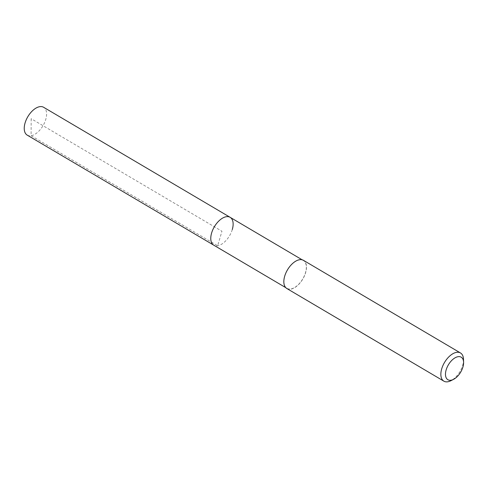 <?xml version="1.0" encoding="UTF-8"?>
<svg xmlns="http://www.w3.org/2000/svg" width="488" height="488" viewBox="0 0 488 488"><rect width="100%" height="100%" fill="white"/><g stroke="black" fill="none" stroke-linecap="round" stroke-linejoin="round"><path stroke-width="0.37" stroke-dasharray="2.44 1.83" d="M27.206 135.121A16.159 8.827 120.5 0 0 45.744 119.487A16.159 8.827 120.5 0 0 43.627 107.287M232.282 229.531A16.159 8.827 -59.5 0 1 213.744 245.165A16.159 8.827 120.5 0 0 232.282 229.531A16.159 8.827 120.5 0 0 230.165 217.331M284.827 276.147A16.159 8.827 -59.5 0 1 303.365 260.513A16.159 8.827 -59.5 0 1 305.482 272.713A16.159 8.827 -59.5 0 1 286.944 288.347A16.159 8.827 -59.5 0 1 284.827 276.147M286.84 288.524A16.36 8.937 120.5 0 0 305.616 272.694A16.36 8.937 120.5 0 0 303.469 260.336M463.502 359.339A16.36 8.937 -59.5 0 1 462.642 365.329A16.36 8.937 -59.5 0 1 450.894 380.713M31.171 118.7L31.116 135.725L217.654 245.769L221.955 231.251L31.171 118.7M303.365 260.513L302.151 259.799M286.944 288.347L285.73 287.633"/><path stroke-width="0.73" d="M302.151 259.799L43.627 107.287A16.159 8.827 120.5 0 0 25.089 122.921A16.159 8.827 120.5 0 0 27.206 135.121L213.744 245.165A16.159 8.827 -59.5 0 1 211.627 232.965A16.159 8.827 -59.5 0 1 230.165 217.331A16.159 8.827 -59.5 0 1 232.282 229.531M230.165 217.331A16.159 8.827 120.5 0 0 211.627 232.965A16.159 8.827 120.5 0 0 213.744 245.165L285.73 287.633M460.495 352.97L303.469 260.336A16.36 8.937 120.5 0 0 284.699 276.171A16.36 8.937 120.5 0 0 286.84 288.524L443.866 381.159A16.36 8.937 -59.5 0 1 441.719 368.806A16.36 8.937 -59.5 0 1 460.495 352.97A16.36 8.937 -59.5 0 1 463.502 359.339L463.6 362.279A13.091 7.149 -59.5 0 1 462.911 367.067A13.091 7.149 -59.5 0 1 453.511 379.377A13.091 7.149 -59.5 0 1 446.172 369.849A13.091 7.149 -59.5 0 1 456.158 357.265A13.091 7.149 -59.5 0 1 463.6 362.279M453.511 379.377L450.894 380.713A16.36 8.937 -59.5 0 1 443.866 381.159"/></g></svg>
